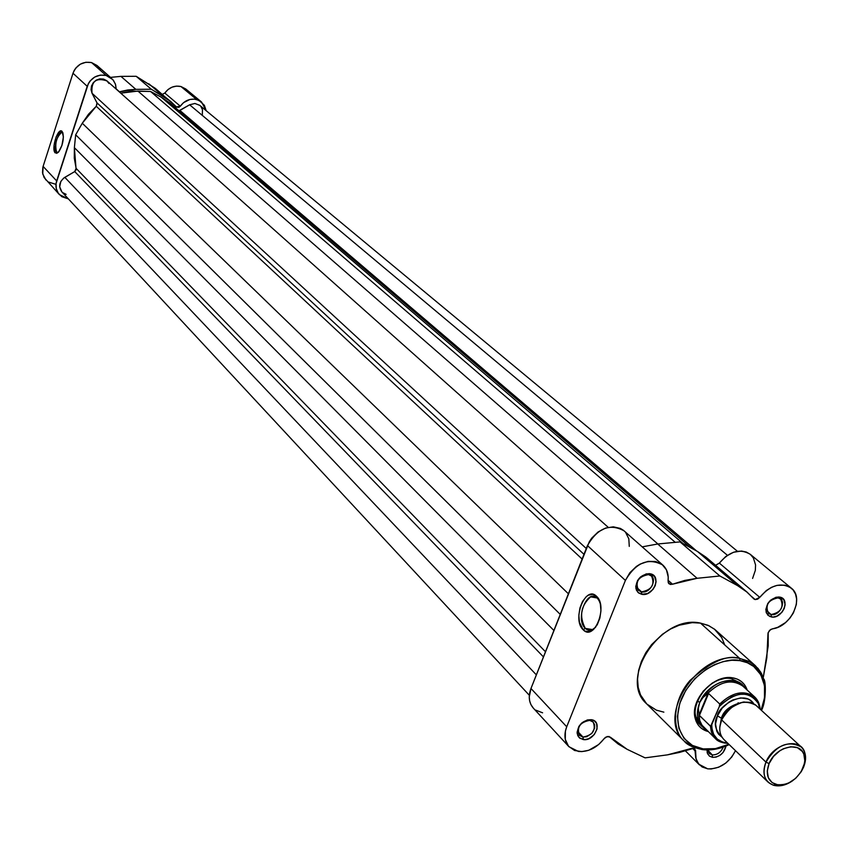<?xml version="1.0" encoding="UTF-8"?>
<svg xmlns="http://www.w3.org/2000/svg" width="848" height="848" viewBox="0 0 848 848"><rect width="100%" height="100%" fill="white"/><g stroke="black" fill="none" stroke-linecap="round" stroke-linejoin="round"><path stroke-width="1.27" d="M62.794 132.701C59.159 128.461 52.661 148.697 56.551 152.099L55.194 152.884C50.901 149.11 58.077 126.723 62.105 131.408L63.399 136.888L61.904 145.485L58.501 152.11L56.699 153.35L54.632 152.025L54.049 145.358L56.148 136.835L59.71 131.398L61.406 130.974L62.794 132.521C64.077 139.019 62.71 145.464 58.713 151.866L55.194 152.884L56.551 152.099C54.611 143.747 56.371 137.143 61.83 132.256L62.794 132.701M58.067 152.47L56.551 152.099L58.067 152.47M97.022 65.508L91.573 62.582L85.892 62.254L80.359 64.162L75.822 68.02L74.168 70.511L72.992 73.246L87.206 86.295C90.937 77.656 97.234 74.041 106.085 75.43L91.573 62.582C82.839 61.194 76.649 64.745 72.992 73.246L43.11 166.399L42.75 174.031L45.898 179.977M164.809 93.057L180.306 106.201C184.673 100.435 190.143 98.209 196.704 99.534L180.963 86.528C174.487 85.213 169.102 87.397 164.809 93.057L162.328 94.329L164.809 93.057L180.306 106.201L183.571 102.629L189.92 99.47L194.489 99.142L199.026 100.393L204.389 105.332L206.181 110.685L201.548 102.004L196.704 99.534L180.963 86.528L176.532 86.114L172.059 87.153L168.021 89.549L164.809 93.057M188.563 92.262L187.122 90.301M185.776 89.008L180.963 86.528L185.744 88.976L201.517 101.983M160.738 93.566L155.163 88.245L136.178 76.288L120.935 76.373L110.463 77.38L120.935 76.373L136.178 76.288L151.304 89.241L170.533 101.325L176.607 107.092L178.864 107.336L180.306 106.201L176.395 106.933L155.884 88.849L136.178 76.288L151.304 89.241L135.839 89.358L151.304 89.241L164.12 96.842L148.835 83.804L171.264 101.94M100.117 69.557L97.456 65.911M48.294 182.002L55.449 184.186M59.402 194.616L44.085 177.497L42.506 172.653L42.824 167.427L43.11 166.399L56.668 180.91L87.206 86.295L72.992 73.246L43.11 166.399L56.668 180.91C55.152 186.168 56.074 190.747 59.434 194.648L68.37 198.888L61.893 196.725L58.311 193.249L56.286 188.648L56.074 183.497L88.404 83.517L90.089 80.984L94.7 77.051L100.318 75.112L106.085 75.43L110.272 77.338L113.547 80.518L115.593 84.652L116.208 89.114L115.37 83.973L112.784 79.564L106.085 75.43L91.573 62.582L96.99 65.487L111.554 78.334M119.25 91.838L127.613 89.994L135.839 89.358L120.935 76.373L135.839 89.358L119.25 91.838M116.208 88.902L119.451 91.785L116.208 88.902M58.194 152.428L56.551 152.099L58.194 152.428M178.96 110.791L179.903 110.452L696.643 550.999L179.903 110.452L189.634 104.792L178.96 110.791M536.36 674.87L64.819 177.338C59.212 181.663 58.226 186.518 61.883 191.902L59.667 186.783L60.855 181.408L63.632 178.144L74.73 171.582L543.451 656.914L74.73 171.582L76.119 168.381L545.487 651.762L76.119 168.381L74.285 158.194L74.38 147.658L76.129 169.738L74.73 171.582L64.819 177.338L536.36 674.87M553.903 630.477L74.38 147.658L75.673 134.8L560.252 614.397L75.673 134.8L82.277 123.236L75.673 134.8L74.38 147.658L553.903 630.477M568.393 593.78L82.277 123.236L568.393 593.78M96.259 106.276L82.277 123.236L88.542 114.173L96.259 106.276L97.011 102.873L583.986 554.338L97.011 102.873L92.029 93.238L97.181 103.297L96.259 106.276L582.12 559.055L96.259 106.276M586.286 548.508L92.029 93.238L586.286 548.508M608.228 527.339L107.049 80.963C96.004 77.263 90.99 81.344 92.029 93.238L91.043 89.718L91.51 85.977L93.344 82.606L96.269 80.104L99.841 78.864L103.52 79.076L106.721 80.687L108.979 83.464M137.938 91.075L120.734 93.153L132.691 91.16L150.562 91.478L675.273 542.349L150.562 91.478L161.353 97.266L150.562 91.478L137.938 91.075L657.889 543.981L137.938 91.075M682.99 543.515L161.353 97.266L682.99 543.515M690.791 547.797L170.215 103.329L161.353 97.266L169.664 102.862L176.67 109.954M727.425 555.302L189.634 104.792L727.425 555.302M737.4 551.264L199.736 105.343L194.913 103.477L189.634 104.792L194.892 103.477L199.704 105.311M66.133 194.362L62.593 192.581M200.912 106.541L202.449 109.668L202.343 114.66M761.472 710.359C766.401 701.89 765.892 680.276 763.825 679.1L755.367 665.691L714.97 629.555L708.854 625.707L700.49 623.11L739.753 658.451L750.438 662.15L757.974 668.362L761.515 673.535L764.313 680.774L760.635 672.019L755.367 665.691L748.678 661.228L739.753 658.451C727.393 654.37 710.836 661.684 690.081 680.393C671.203 701.911 672.379 731.676 684.251 741.141L691.724 746.473L702.557 749.632L703.151 748.901L715.415 748.625L728.867 744.3C718.055 748.763 709.479 750.289 703.151 748.901C690.569 748.773 669.125 731.835 681.389 698.953C696.102 666.358 728.676 657.105 739.997 660.645C752.377 660.942 773.387 678.103 761.144 710.052L764.472 697.968L764.493 685.555L760.815 674.754L753.724 666.486L747.374 662.754L739.997 660.645L739.753 658.451L739.997 660.645L731.877 660.242L723.323 661.578L714.684 664.588L706.278 669.189L694.862 678.623L685.767 690.367L679.789 703.352L677.446 716.433L678.919 728.464L684.06 738.407L692.381 745.403L703.151 748.901L701.762 749.526M585.3 628.389C588.565 631.272 592.042 630.838 595.731 627.075L592.307 629.682L590.176 630.265L587.6 629.916L585.3 628.389L592.529 629.576L585.3 628.389C579.014 616.252 580.795 605.737 590.632 596.865L594.162 596.441L597.352 598.147L596.504 596.271C608.323 606.373 594.141 641.788 583.17 629.757L585.3 628.389L583.17 629.757L579.428 622.178L578.845 615.235L579.926 607.974L582.512 601.476L586.201 596.716L588.3 595.222L592.604 594.321L594.649 594.946L598.116 598.243L600.331 603.818L600.946 610.825L599.854 618.192L597.236 624.764L593.483 629.523L589.19 631.749L585.014 631.124L583.17 629.757C571.647 619.538 585.438 584.738 596.504 596.271L599.737 601.688L597.352 598.147L598.147 598.285L597.352 598.147C587.346 587.717 574.87 619.157 585.3 628.389M589.731 720.376C582.47 720.885 578.537 724.754 577.933 731.983L579.566 735.428L583 737.082L583.201 739.562L579.11 737.601L577.17 733.499C577.891 724.892 582.576 720.281 591.226 719.676L589.731 720.376L593.218 722.104C596.123 730.202 592.72 735.195 583 737.082L579.449 735.311C576.608 727.202 580.032 722.22 589.731 720.376L591.226 719.676L587.367 719.931L581.717 723.015L578.887 726.407L577.096 732.248L577.817 735.746L579.958 738.322L585.088 739.626L589.021 738.597L594.225 734.622L597.066 728.962L596.6 723.524L594.469 720.938L591.533 719.729C603.257 721.341 594.692 741.661 583.201 739.562L583 737.082L577.901 731.644L583 737.082L586.668 736.732L591.83 733.414L594.66 728.103L594.586 724.563L592.932 721.818L589.731 720.376M707.614 749.929L712.267 754.921L712.521 757.349L709.394 756.077L707.433 753.427L706.978 749.929L707.539 753.681L709.5 756.151L712.521 757.349L716.157 757.073L719.846 755.388L723.037 752.536L726.047 746.017C724.022 753.353 719.517 757.137 712.521 757.349L712.267 754.921L709.193 753.469L707.614 749.929M648.519 574.605L647.851 574.509C640.547 575.41 636.795 579.523 636.604 586.869L638.29 590.187L641.554 591.862L641.798 594.321L637.897 592.339L635.894 588.385C636.117 579.629 640.59 574.721 649.292 573.661L650.087 573.767L648.519 574.605L651.529 576.036C655.101 584.59 651.783 589.869 641.554 591.862L638.48 590.378C634.972 581.802 638.311 576.545 648.519 574.605L650.087 573.767L646.208 573.905L640.505 576.958L637.611 580.424L635.746 586.466L636.424 590.166L638.555 592.922L641.798 594.321L647.649 593.494L652.918 589.498L655.207 585.692L656.087 581.643L654.539 576.428L650.087 573.767C662.193 575.432 653.501 596.897 641.798 594.321L641.554 591.862L636.731 587.441L641.554 591.862C651.391 594.024 658.684 575.993 648.519 574.605M778.051 597.882L777.489 597.808C770.132 598.858 766.528 603.076 766.656 610.454L771.065 614.556L771.351 616.952L767.991 615.319L766.104 612.065C765.945 603.278 770.249 598.253 779.005 597.003L778.051 597.882L780.637 599.059C784.135 607.274 780.944 612.436 771.065 614.556L768.415 613.327C764.97 605.112 768.182 599.96 778.051 597.882L779.672 597.087L776.015 597.246L770.556 600.214L767.747 603.564L765.85 609.405L766.391 612.966L769.73 616.464L773.132 617.058L776.885 616.125L781.951 612.245L784.199 608.567L785.131 604.666L783.806 599.631L779.672 597.087C791.036 598.646 782.312 619.379 771.351 616.952L771.065 614.556L766.793 610.91L771.065 614.556C780.277 616.602 787.601 599.176 778.051 597.882M700.427 724.902C683.997 711.059 708.705 673.725 731.167 678.623L733.191 677.934C740.251 679.354 744.915 683.403 747.194 690.081L744.364 684.559L741.237 681.4L737.336 679.142L732.81 677.87L727.838 677.637L717.323 680.329L712.203 683.138L703.204 691.162L697.003 701.307L695.275 706.681L694.894 717.016L696.24 721.563L698.561 725.464L701.752 728.57L708.101 731.538C701.307 729.662 696.992 725.241 695.159 718.288C689.71 699.865 713.921 673.874 732.81 677.87L731.167 678.623C713.422 674.87 690.707 699.271 695.805 716.581L701.529 725.877M670.397 584.463L668.171 582.47L670.397 584.463L672.506 584.219L668.987 583.784L668.054 580.933L668.542 583.265L670.397 584.463M668.129 580.329L672.506 584.219L684.845 580.392L697.088 578.294L719.878 575.983L737.537 585.608L746.229 591.438L754.338 599.271L752.006 596.854L755.208 599.578L757.635 599.165L759.755 597.352L755.208 599.578L753.936 598.985L747.205 592.243L737.537 585.608L719.878 575.983L680.054 541.893L657.719 543.992L642.201 546.865L657.719 543.992L697.088 578.294L719.878 575.983L680.054 541.893L697.459 551.454L680.054 541.893L657.719 543.992L697.088 578.294L672.506 584.219L668.129 580.329M715.564 565.309L719.358 563.104L759.755 597.352L766.348 590.526L771.574 587.293L777.044 585.364L784.93 585.184L789.456 586.869L793.06 589.879L795.498 594.013L796.622 598.985L796.346 604.476L793.399 612.903L789.944 618.097L785.534 622.57L777.796 627.297L770.641 629.481L768.193 632.513L768.214 645.89L763.274 677.457L766.825 657.868L768.002 633.286L769.528 630.371L772.358 628.834C791.036 626.884 804.646 597.851 791.322 588.152C780.891 581.982 770.376 585.046 759.755 597.352L719.358 563.104L715.564 565.309M610.306 737.166L627.16 749.335L645.074 757.858L667.514 754.847L691.321 748.455L694.841 748.879L695.742 757.783L698.021 763.158L702.144 766.974L707.709 768.85C719.676 769.157 728.941 763.105 735.492 750.692L731.771 757.01L725.782 763.073L718.648 767.228L711.228 768.966L707.709 768.85L698.847 764.228L696.049 758.992L695.583 750.522L693.834 748.275L679.418 752.441L667.514 754.847L645.074 757.858L627.16 749.335L618.16 744.014L608.991 736.446L605.493 737.283L598.72 744.502L588.745 750.279L581.749 751.614L574.594 750.501L568.531 746.251L565.298 739.435L565.393 731.103L566.718 726.768L530.975 688.502C528.113 696.378 528.898 702.907 533.307 708.101L568.966 746.738C564.503 741.481 563.75 734.824 566.718 726.768L625.4 580.414L629.863 572.718L636.36 566.453L640.113 564.111L648.042 561.387L655.684 561.503L662.076 564.45L666.433 569.835L668.213 576.979L668.054 580.933C668.775 574.266 667.026 568.976 662.807 565.054C648.37 557.348 635.905 562.468 625.4 580.414L587.441 545.571L530.975 688.502L529.258 696.939L529.661 700.914L530.88 704.518L533.35 708.144M610.454 737.325L607.253 736.477L604.052 738.703C596.822 747.894 588.279 752.144 578.41 751.455L568.966 746.738M695.572 751.37L692.35 748.169L695.572 751.37M707.667 750.406L712.267 754.921L707.667 750.406M535.576 710.083L542.603 712.808M752.6 578.442L755.345 570.354L755.568 564.98L753.374 557.931L750.353 554.38M750.279 554.327L746.304 552.037L741.491 551.041L733.541 552.239L725.782 556.468L719.358 563.104C729.683 551.126 739.986 548.2 750.279 554.327L791.322 588.152M706.045 557.221L697.459 551.454L737.537 585.608L697.459 551.454L706.999 558.016L747.162 592.201M629.269 546.377L628.824 538.851L625.729 532.597M623.28 530.201L620.344 528.41L613.337 526.831L605.599 528.071L598.084 531.982L591.766 538.077L589.318 541.702L530.975 688.502L566.718 726.768L625.4 580.414L587.441 545.571C597.607 528.081 609.797 523.152 624.001 530.795L662.765 565.022M724.637 644.65L721.69 637.558L714.44 629.131L707.985 625.305L700.49 623.11L692.265 622.633L679.227 625.199L670.577 629.004L662.362 634.325L651.561 644.671L645.784 652.759L641.417 661.419L638.65 670.312L637.558 679.078L638.194 687.389L640.526 694.915L646.642 703.819M646.95 704.116L656.352 710.147L663.867 712.15M684.251 741.141C655.133 716.189 699.674 649.441 739.753 658.451L700.49 623.11C661.08 613.984 617.874 679.1 646.632 703.808L684.251 741.141C686.975 744.788 693.081 747.618 702.557 749.632C711.207 750.628 720.079 748.954 729.185 744.608M731.167 678.623L740.113 682.799L731.167 678.623M588.703 631.824L588.819 630.234M723.238 747.088C720.938 752.367 717.281 754.974 712.267 754.921C717.281 754.974 720.938 752.367 723.238 747.088M801.243 746.993C806.109 752.038 806.872 758.812 803.533 767.313L805.547 759.437L804.678 752.271C800.194 736.742 773.079 743.526 765.967 762.129L769.072 763.582C775.496 746.781 799.971 740.654 804.031 754.667L804.858 759.183L804.551 763.147L801.084 771.903L795.636 778.379L788.746 782.98L785.078 784.336L777.976 784.909L772.093 782.609L768.33 777.743L767.26 771.065L769.072 763.582L773.493 756.437L779.842 750.745L783.435 748.731L790.792 746.749L797.417 747.692L802.282 751.413L803.83 754.137L804.826 760.815L803.533 767.313L801.296 771.553L802.992 768.256C796.251 780.648 787.23 786.054 775.92 784.485C767.663 781.135 765.384 774.171 769.072 763.582L765.967 762.129C761.886 773.864 764.43 781.58 773.577 785.28C779.662 786.817 786.001 785.312 792.615 780.754C782.937 787.05 774.765 787.516 768.108 782.153C763.433 777.16 762.723 770.482 765.967 762.129C776.365 745.063 788.131 740.018 801.243 746.993L755.409 704.815L750.353 702.324L743.06 702.091C730.944 706.437 723.81 712.373 721.648 719.888L719.846 726.715M719.761 727.881L721.383 718.15L722.04 718.998L721.383 718.15C723.832 709.956 731.442 704.55 744.226 701.932C731.442 704.55 723.832 709.956 721.383 718.15L717.419 715.86C717.874 706.702 743.993 688.873 753.702 703.66L750.904 700.692L747.957 698.996L740.77 697.893L732.82 699.95L728.941 702.091L722.125 708.186L717.419 715.86L715.542 723.948L716.772 731.188L718.51 734.145L722.04 737.241C715.044 730.086 713.507 722.962 717.419 715.86L721.383 718.15L719.761 727.881M756.087 705.388C743.166 698.434 731.686 703.268 721.648 719.888L765.967 762.129L721.648 719.888C718.542 728.04 719.295 734.591 723.916 739.52L768.108 782.153M724.574 743.124L714.875 738.067L711.493 732.301L710.444 726.227L699.038 715.002L698.381 708.144L699.664 702.653L697.544 700.628L699.664 702.653C712.023 682.11 726.227 676.153 742.276 684.792L744.035 686.689C734.644 673.185 707.062 683 699.664 702.653C695.498 714.048 697.12 722.697 704.54 728.591L702.536 726.959C696.823 720.821 695.869 712.723 699.664 702.653L702.663 697.84L707.19 693.993C720.016 681.283 731.941 678.686 742.954 686.191C731.93 678.686 720.016 681.283 707.19 693.993L708.568 693.494L719.719 704.01C732.524 692.021 744.226 689.7 754.805 697.067L742.943 686.191M738.12 702.748L738.693 703.278L738.12 702.748M705.928 729.142C701.211 725.718 698.869 720.662 698.89 713.974L699.77 720.577L702.017 725.231L715.521 738.735C717.673 741.332 721.818 742.89 727.944 743.41M699.664 702.653L702.663 697.84L708.027 693.346L699.038 715.002L698.381 708.144L699.664 702.653M699.399 715.564L699.038 715.002L708.027 693.346L708.568 693.494L699.399 715.564L708.568 693.494L719.719 704.01L719.348 706.49L710.645 726.27L699.399 715.564M716.189 739.35L712.967 735.492L711.292 731.686L710.444 726.227L711.769 724.658C711.864 735.704 717.111 741.809 727.51 742.996L722.613 742.106L717.302 739.117L713.603 734.326L711.854 728.125L711.769 724.658L719.348 706.49L722.157 703.448L732.11 696.547L739.276 694.321L746.134 694.236L749.25 695L754.519 698.074L758.144 702.928L759.766 708.78M760.179 709.161L758.409 701.974L754.158 696.494C743.548 689.837 732.068 692.339 719.719 704.01L719.348 706.49C735.905 691.035 748.975 690.155 758.547 703.861M62.667 132.468L61.83 132.256M529.332 695.286L61.883 191.902M577.933 731.983L577.17 733.499M707.72 750.692L707.105 752.303M647.851 574.509L649.292 573.661M636.604 586.869L635.894 588.385M777.489 597.808L779.005 597.003M766.656 610.454L766.104 612.065M695.805 716.581L695.159 718.288M593.134 629.81L592.307 629.682M699.483 764.917L685.237 750.692M648.847 573.64L649.398 574.128M778.125 596.971L778.793 597.522M598.052 598.147L597.289 598.01M597.183 597.988L590.632 596.865M731.527 678.686L733.191 677.934M589.996 720.418L591.533 719.729M773.577 785.28L775.92 784.485M702.536 726.959L700.416 724.902M641.629 592.582L640.569 591.607M705.419 728.941L704.54 728.591M744.035 686.689L744.438 687.558M804.678 752.271L804.031 754.667M760.211 709.193C759.681 704.052 757.879 700.013 754.805 697.067"/></g></svg>
